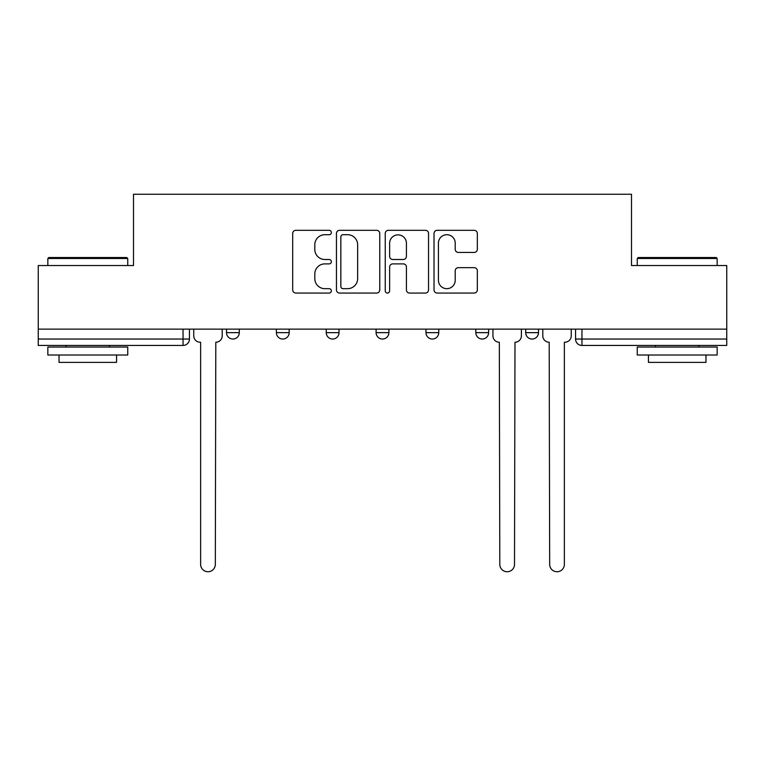 <?xml version="1.0" encoding="UTF-8"?>
<svg xmlns="http://www.w3.org/2000/svg" width="765" height="765" viewBox="0 0 765 765"><rect width="100%" height="100%" fill="white"/><g stroke="black" fill="none" stroke-linecap="round" stroke-linejoin="round"><path stroke-width="1.15" d="M331.36 232.512A2.199 2.199 0 0 0 329.16 230.313L295.826 230.313A3.136 3.136 0 0 0 292.689 233.449L292.689 289.925A3.136 3.136 0 0 0 295.826 293.062L329.16 293.062A2.199 2.199 0 0 0 331.36 290.872A2.199 2.199 0 0 0 329.16 288.673L324.848 288.673A10.041 10.041 0 0 1 314.807 278.632L314.807 273.927A10.041 10.041 0 0 1 324.848 263.887L329.16 263.887A2.199 2.199 0 0 0 331.36 261.687A2.199 2.199 0 0 0 329.16 259.498L324.848 259.498A10.041 10.041 0 0 1 314.807 249.457L314.807 244.752A10.041 10.041 0 0 1 324.848 234.712L329.16 234.712A2.199 2.199 0 0 0 331.36 232.512M525.698 329.132L525.698 332.651L538.484 332.651A6.397 6.397 0 0 1 532.086 339.038A6.397 6.397 0 0 1 525.698 332.651L525.698 329.132M475.83 329.132L475.83 332.651L488.615 332.651A6.397 6.397 0 0 1 482.227 339.038A6.397 6.397 0 0 1 475.83 332.651L475.83 329.132M376.103 332.651L376.103 329.132L376.103 332.651A6.397 6.397 0 0 0 382.5 339.038A6.397 6.397 0 0 1 376.103 332.651L388.897 332.651A6.397 6.397 0 0 1 382.5 339.038M276.385 332.651L276.385 329.132L276.385 332.651A6.397 6.397 0 0 0 282.773 339.038A6.397 6.397 0 0 1 276.385 332.651L289.17 332.651A6.397 6.397 0 0 1 282.773 339.038A6.397 6.397 0 0 0 289.17 332.651L289.17 329.132L289.17 332.651M474.195 252.431A3.136 3.136 0 0 0 477.331 249.294L477.331 233.449A3.136 3.136 0 0 0 474.195 230.313L437.169 230.313A3.136 3.136 0 0 0 434.032 233.449L434.032 289.925A3.136 3.136 0 0 0 437.169 293.062L474.195 293.062A3.136 3.136 0 0 0 477.331 289.925L477.331 270.791A3.136 3.136 0 0 0 474.195 267.654L458.35 267.654A3.136 3.136 0 0 0 455.213 270.791L455.213 280.277A8.396 8.396 0 0 1 446.817 288.673A8.396 8.396 0 0 1 438.422 280.277L438.422 243.098A8.396 8.396 0 0 1 446.817 234.712A8.396 8.396 0 0 1 455.213 243.098L455.213 249.294A3.136 3.136 0 0 0 458.35 252.431L474.195 252.431M38.25 329.132L38.25 265.522L133.502 265.522L133.502 194.243L631.498 194.243L631.498 265.522L726.75 265.522L726.75 329.132L38.25 329.132L38.25 339.038L189.443 339.038L189.443 329.132L189.443 339.038A6.397 6.397 0 0 1 183.045 345.436L38.25 345.436L38.25 339.038M379.756 233.449A3.136 3.136 0 0 0 376.619 230.313L339.593 230.313A3.136 3.136 0 0 0 336.457 233.449L336.457 289.925A3.136 3.136 0 0 0 339.593 293.062L376.619 293.062A3.136 3.136 0 0 0 379.756 289.925L379.756 233.449M388.381 230.313L425.407 230.313A3.136 3.136 0 0 1 428.543 233.449L428.543 289.925A3.136 3.136 0 0 1 425.407 293.062L409.562 293.062A3.136 3.136 0 0 1 406.425 289.925L406.425 267.023A3.136 3.136 0 0 0 403.289 263.887L392.78 263.887A3.136 3.136 0 0 0 389.634 267.023L389.634 290.872A2.199 2.199 0 0 1 387.444 293.062A2.199 2.199 0 0 1 385.244 290.872L385.244 233.449A3.136 3.136 0 0 1 388.381 230.313M575.557 329.132L575.557 339.038L726.75 339.038L726.75 345.436L581.955 345.436A6.397 6.397 0 0 1 575.557 339.038L575.557 329.132M726.75 329.132L726.75 339.038M538.484 332.651L538.484 329.132L538.484 332.651A6.397 6.397 0 0 1 532.086 339.038M488.615 332.651L488.615 329.132L488.615 332.651A6.397 6.397 0 0 1 482.227 339.038M438.756 329.132L438.756 332.651A6.397 6.397 0 0 1 432.359 339.038A6.397 6.397 0 0 1 425.971 332.651A6.397 6.397 0 0 0 432.359 339.038A6.397 6.397 0 0 0 438.756 332.651L438.756 329.132M425.971 329.132L425.971 332.651L438.756 332.651M388.897 329.132L388.897 332.651M339.029 329.132L339.029 332.651A6.397 6.397 0 0 1 332.641 339.038A6.397 6.397 0 0 1 326.244 332.651L339.029 332.651M326.244 329.132L326.244 332.651M239.302 329.132L239.302 332.651A6.397 6.397 0 0 1 232.914 339.038A6.397 6.397 0 0 1 226.517 332.651A6.397 6.397 0 0 0 232.914 339.038A6.397 6.397 0 0 0 239.302 332.651L239.302 329.132M226.517 329.132L226.517 332.651L239.302 332.651M343.045 234.712A2.199 2.199 0 0 0 340.846 236.901L340.846 286.473A2.199 2.199 0 0 0 343.045 288.673L347.597 288.673A10.041 10.041 0 0 0 357.637 278.632L357.637 244.752A10.041 10.041 0 0 0 347.597 234.712L343.045 234.712M406.425 243.26A8.396 8.396 0 0 0 398.03 234.865A8.396 8.396 0 0 0 389.634 243.26L389.634 256.351A3.136 3.136 0 0 0 392.78 259.498L403.289 259.498A3.136 3.136 0 0 0 406.425 256.351L406.425 243.26M193.755 329.132L193.755 335.845A6.397 6.397 0 0 0 200.143 342.242L200.631 342.242L200.631 564.388A7.354 7.354 0 0 0 207.975 571.742A7.354 7.354 0 0 0 215.328 564.388L215.807 342.242A6.397 6.397 0 0 0 222.204 335.845L222.204 329.132M47.841 258.493L48.797 257.537L126.789 257.537L127.745 258.493L47.841 258.493L47.841 265.522M127.745 355.027L47.841 355.027L47.841 347.033L127.745 347.033L127.745 355.027M116.557 355.027L116.557 362.38L59.029 362.38L59.029 355.027M637.255 258.493L638.211 257.537L716.203 257.537L717.159 258.493L637.255 258.493L637.255 265.522M717.159 355.027L637.255 355.027L637.255 347.033L717.159 347.033L717.159 355.027M705.971 355.027L705.971 362.38L648.443 362.38L648.443 355.027M492.937 329.132L492.937 335.845A6.397 6.397 0 0 0 499.325 342.242L499.803 564.388A7.354 7.354 0 0 0 507.157 571.742A7.354 7.354 0 0 0 514.51 564.388L514.988 342.242A6.397 6.397 0 0 0 521.386 335.845L521.386 329.132M542.796 329.132L542.796 335.845A6.397 6.397 0 0 0 549.194 342.242L549.672 564.388A7.354 7.354 0 0 0 557.025 571.742A7.354 7.354 0 0 0 564.369 564.388L564.369 342.242L564.857 342.242A6.397 6.397 0 0 0 571.245 335.845L571.245 329.132M183.045 329.132L183.045 345.436M581.955 329.132L581.955 345.436M127.745 265.522L127.745 258.493M109.529 347.033L109.529 345.436M66.058 347.033L66.058 345.436M717.159 265.522L717.159 258.493M698.942 347.033L698.942 345.436M655.471 347.033L655.471 345.436"/></g></svg>
